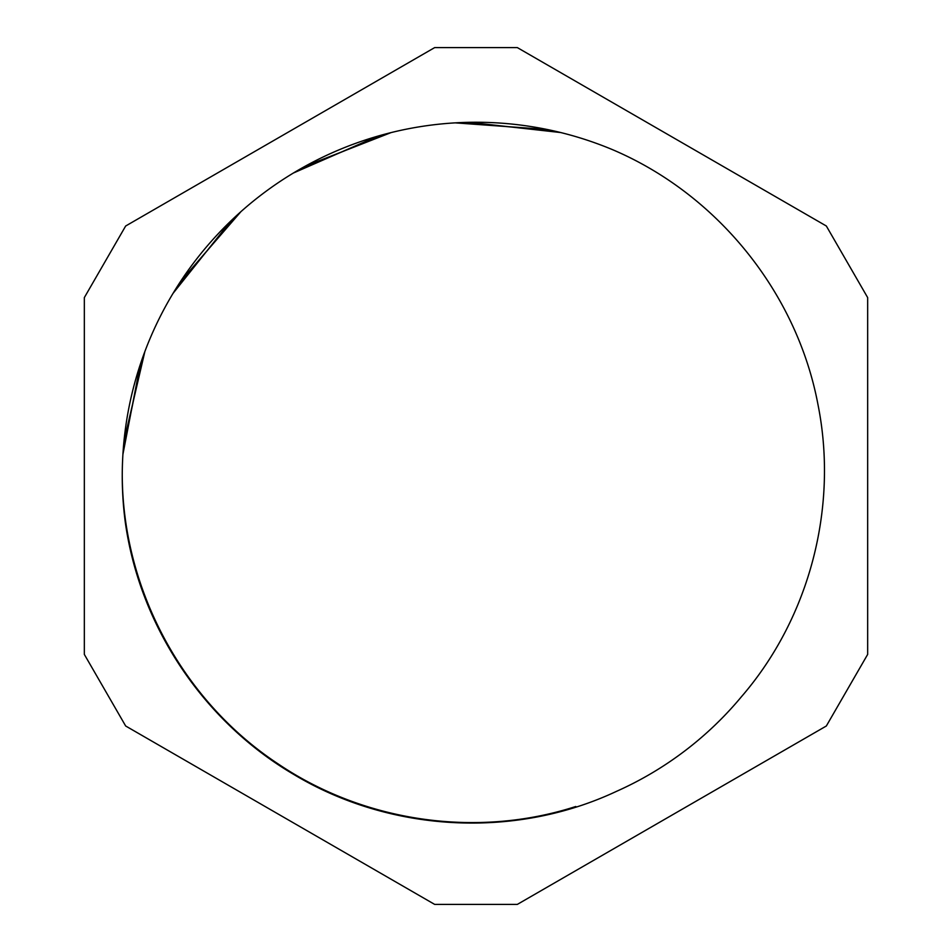 <?xml version="1.0" encoding="UTF-8"?>
<svg xmlns="http://www.w3.org/2000/svg" width="952" height="952" viewBox="0 0 952 952"><rect width="100%" height="100%" fill="white"/><g stroke="black" fill="none" stroke-linecap="round" stroke-linejoin="round"><path stroke-width="1.43" d="M742.013 696.067C809.854 617.17 838.307 506.928 818.089 405.159C797.181 293.24 717.903 194.684 613.076 149.892A353.739 353.739 0 0 0 125.045 520.339M125.033 520.327C138.956 624.762 202.705 720.854 293.287 774.154C389.618 832.298 514.354 839.307 616.42 791.386A345.231 345.231 0 0 0 742.001 696.055M575.793 806.499C476.773 838.474 364.116 821.992 278.127 763.909C183.058 701.255 122.915 589.99 122.261 476M122.915 454.342L140.241 364.652M173.062 293.347L230.717 221.114M293.442 173.002L377.599 136.219M455.27 122.867L547.126 129.484M123.189 450.391L141.729 360.249M175.68 289.063L234.061 217.925M297.262 170.729L382.061 134.958M459.959 122.618L551.66 130.436M123.546 445.774L143.276 355.881M178.155 285.148L237.465 214.783M301.272 168.421L386.524 133.756M464.588 122.439L556.17 131.459M123.974 441.169L144.871 351.538M180.678 281.268L240.904 211.677M305.318 166.16L391.022 132.614M469.217 122.32L560.668 132.542M517.329 904.4L826.336 725.995L867.665 654.405L867.665 297.595L826.336 226.005L517.329 47.6L434.671 47.6L125.664 226.005L84.335 297.595L84.335 654.405L125.664 725.995L434.671 904.4L517.329 904.4"/></g></svg>
